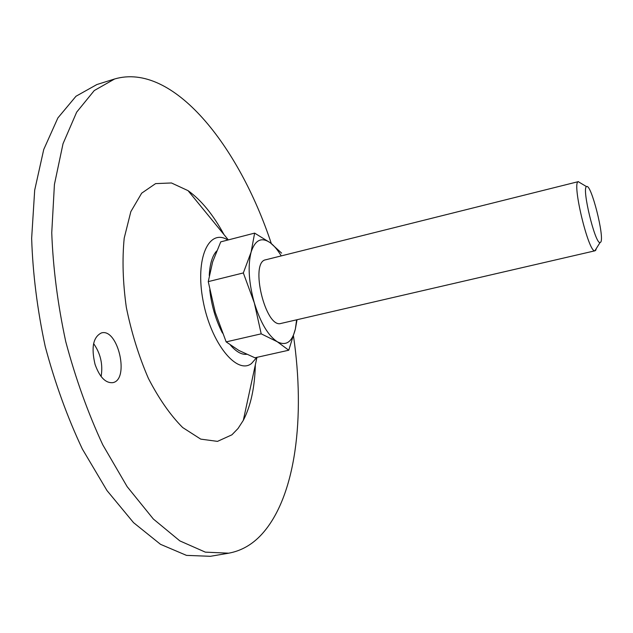 <?xml version="1.0" encoding="UTF-8"?>
<svg xmlns="http://www.w3.org/2000/svg" width="633" height="633" viewBox="0 0 633 633"><rect width="100%" height="100%" fill="white"/><g stroke="black" fill="none" stroke-linecap="round" stroke-linejoin="round"><path stroke-width="0.95" d="M226.155 341.883L238.863 350.453L254.909 357.787L288.751 350.223L277.286 341.749L261.2 333.836L226.155 341.883L215.228 312.314L208.257 281.622L212.648 261.872L220.743 241.861L254.632 233.11L270.354 242.827L281.622 253.121M261.2 333.836L254.339 302.978L243.333 272.934L251.103 252.132C255.131 239.836 261.548 236.734 270.354 242.827C274.113 245.667 277.745 250.027 281.242 255.906M208.257 281.622L243.333 272.934M293.522 336.218C305.264 416.308 296.094 496.77 261.698 534.355C252.306 544.586 241.308 550.86 228.719 553.187L205.337 552.142L179.859 540.906L153.336 519.005L127.13 486.627L102.775 444.825C87.916 412.851 75.564 378.439 65.737 341.575C57.722 304.275 53.053 268.012 51.748 232.778L54.422 184.472L63.023 143.715L76.672 112.144L94.262 90.551L114.605 78.983C173.007 61.892 238.965 145.827 271.304 243.547M95.053 364.379C99.65 377.173 105.553 383.266 112.761 382.656C129.876 379.816 118.015 327.886 101.422 332.926C93.17 336.985 91.049 347.47 95.053 364.379M255.336 364.837C254.775 387.42 250.771 405.919 243.317 420.336L238.055 428.478L231.923 434.808L217.499 441.375L200.724 439.12L182.676 427.536C170.412 415.24 158.986 398.861 148.399 378.399C138.769 356.142 131.411 332.436 126.315 307.298C122.826 282.334 122.129 259.269 124.21 238.119L130.841 211.628L141.673 193.176L155.607 183.61L171.456 182.969L188.041 190.644C201.239 200.091 213.218 214.745 223.995 234.598M101.114 376.516C103.084 364.489 100.584 353.515 93.613 343.592M228.719 553.187L210.385 556.304L186.482 555.378L160.497 544.317L133.539 522.644L106.977 490.543L82.377 449.066C67.407 417.329 55.024 383.147 45.228 346.512C37.284 309.434 32.758 273.353 31.65 238.285L34.688 190.153L43.74 149.483L57.888 117.92L75.992 96.248L96.857 84.545L114.605 78.983M296.624 319.823L295.366 329.049C292.169 342.034 286.14 346.267 277.286 341.749C268.17 335.704 260.519 322.783 254.339 302.978C248.769 282.753 247.693 265.805 251.103 252.132L254.632 233.11M600.725 242.162L600.029 242.589C595.067 243.974 581.513 187.669 586.569 186.648C590.945 182.826 604.824 237.359 600.725 242.162M596.333 248.492L595.756 250.225L594.878 250.803C588.563 252.852 571.686 182.731 578.245 181.679L580.588 183.079M595.075 250.779L281.068 323.416C265.543 329.01 249.386 261.864 265.757 259.775L578.427 181.608M297.027 319.728L295.366 329.049L288.751 350.223M256.863 357.344L251.491 363.532C236.892 375.14 210.836 343.102 203.043 300.58C194.901 258.082 208.969 227.912 227.864 240.026M246.641 354.314C241.577 354.796 236.196 351.758 230.499 345.191M222.46 333.037C215.766 320.037 211.533 305.636 209.752 289.827M209.254 275.49C209.839 263.977 212.3 255.811 216.644 250.992M228.331 239.907L188.041 190.644M256.966 357.329L243.317 420.336M586.569 186.648L578.245 181.679M600.029 242.589L594.878 250.803"/></g></svg>
